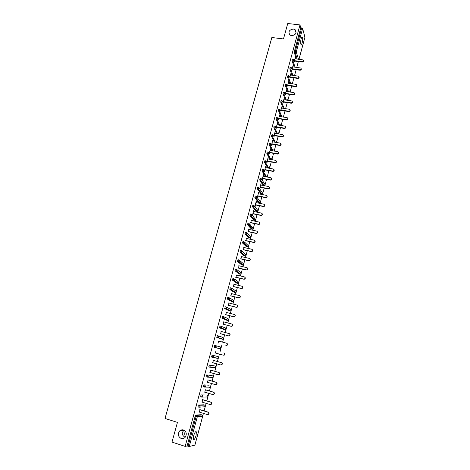 <?xml version="1.0" encoding="UTF-8"?>
<svg xmlns="http://www.w3.org/2000/svg" width="470" height="470" viewBox="0 0 470 470"><rect width="100%" height="100%" fill="white"/><g stroke="black" fill="none" stroke-linecap="round" stroke-linejoin="round"><path stroke-width="0.7" d="M183.476 429.968C186.625 431.818 187.119 434.339 184.945 437.529C183.817 438.557 182.548 438.868 181.144 438.469C177.971 436.56 177.513 434.022 179.757 430.855C180.874 429.88 182.113 429.586 183.476 429.968M293.415 29.028L295.142 29.733C297.011 32.965 295.824 34.95 291.588 35.691L289.961 35.05C287.981 31.825 289.132 29.816 293.415 29.028M183.964 430.168L182.383 432.377C181.972 433.957 182.56 435.373 184.14 436.63L185.239 437.218M185.55 436.8C184.722 435.379 184.534 433.769 184.992 431.971L185.268 431.178M302.216 42.611C302.78 40.167 302.856 38.346 302.445 37.148C302.051 36.636 301.617 37.2 301.135 38.834C300.565 41.29 300.489 43.111 300.9 44.298C301.294 44.815 301.728 44.25 302.216 42.611M196.066 435.502L196.384 431.906C195.643 431.113 194.703 432.465 193.575 435.954L193.252 439.556C194.004 440.337 194.938 438.986 196.066 435.502M202.752 415.874L203.428 413.371M204.097 410.892L205.267 406.556M205.419 405.986L206.13 403.348M206.794 400.904L207.916 396.727M208.069 396.157L208.821 393.39M209.473 390.97L210.554 386.951M210.707 386.387L211.488 383.485M212.135 381.094L213.18 377.228M213.327 376.67L214.15 373.638M214.784 371.277L215.789 367.564M215.936 367.005L216.787 363.845M217.416 361.512L218.38 357.952M218.526 357.4L219.414 354.11M220.036 351.801L220.959 348.393M221.106 347.841L222.028 344.434M222.645 342.142L223.52 338.888M223.667 338.341L224.619 334.822M225.236 332.525L226.07 329.435M226.217 328.894L227.198 325.264M227.815 322.966L228.608 320.035M228.755 319.494L229.76 315.758M230.382 313.461L231.128 310.688M231.275 310.147L232.309 306.311M232.932 304.014L233.637 301.387M233.784 300.853L234.847 296.911M235.464 294.614L236.134 292.146M236.275 291.612L237.368 287.564M237.99 285.267L238.613 282.952M238.754 282.417L239.876 278.269M240.493 275.966L241.081 273.804M241.222 273.276L242.367 269.028M242.99 266.725L243.53 264.71M243.677 264.187L244.846 259.834M245.469 257.531L245.975 255.662M246.116 255.139L247.314 250.692M247.937 248.389L248.401 246.668M248.542 246.151L249.77 241.604M250.387 239.3L250.816 237.72M250.957 237.203L252.208 232.562M252.831 230.253L253.213 228.825M253.354 228.303L254.634 223.567M255.257 221.264L255.604 219.972M255.745 219.455L257.043 214.626M257.666 212.317L257.977 211.171M258.118 210.654L259.446 205.731M260.069 203.422L260.339 202.411M260.48 201.894L261.831 196.883M262.454 194.574L262.689 193.705M262.83 193.188L264.205 188.082M264.827 185.779L265.027 185.039M265.162 184.528L266.566 179.334M267.189 177.025L267.354 176.42M267.489 175.909L268.916 170.628M269.539 168.319L269.663 167.849M269.804 167.338L271.249 161.974M271.872 159.659L271.966 159.324M272.101 158.813L273.575 153.361M274.392 150.329L275.884 144.795M276.666 141.893L278.181 136.271M278.927 133.504L280.467 127.799M281.183 125.155L282.746 119.368M283.422 116.848L285.008 110.979M285.654 108.588L287.258 102.636M287.522 99.728L287.863 100.322L289.497 94.341M290.119 92.026L291.723 86.086M292.346 83.772L293.938 77.873M294.561 75.558L296.141 69.707M296.764 67.392L298.333 61.576M194.868 445.149L189.251 446.494L187.084 445.954L185.151 446.388L171.991 442.1L177.443 422.389L165.017 418.47L271.848 37.506L283.475 38.951L287.752 23.5L299.978 24.928L300.782 27.836L294.39 51.359L295.283 51.477L301.675 27.942L300.782 27.836M301.675 27.942L302.639 28.5L304.913 37.23M185.151 446.388L299.978 24.928M294.296 60.983L295.207 57.616M294.432 61.406L294.52 61.071M295.148 58.762L295.448 57.651M187.084 445.954L195.197 416.12L195.755 415.122L201.184 414.687M296.323 58.915L294.314 52.581L294.39 51.359M198.146 406.92L197.958 405.968L198.51 404.981L203.845 404.811M200.925 396.839L200.708 395.869L201.254 394.906L206.495 394.994M204.368 387.074L203.363 386.722L203.974 384.883L209.126 385.224M206.495 376.87L206.077 376.752L206.148 375.847L206.683 374.925L211.741 375.518M207.816 377.011L207.006 376.922M209.35 366.994L208.78 366.835L209.379 365.02L214.344 365.86M210.372 367.158L209.708 367.052M211.465 356.977L213.263 357.171L213.633 356.624L212.998 355.432L212.487 357.323L211.541 357.059L212.052 355.173L217.851 356.513L212.052 355.173M214.203 347.26L214.714 345.38L220.43 346.96L221.047 348.117L219.931 348.793L214.203 347.26M218.403 335.933L222.992 337.466L223.608 338.606L223.226 339.158L222.498 339.287L216.852 337.513L217.363 335.645L218.303 335.897L218.938 337.072L218.538 337.636L216.852 337.513M224.149 329.593L219.49 327.825L219.995 325.963L220.918 326.209L221.564 327.373L221.153 327.948L219.49 327.825M223.814 316.704L228.079 318.625L228.696 319.753L228.279 320.323L226.675 320.188L222.11 318.184L222.61 316.339L223.526 316.574M229.231 310.852L224.713 308.608L225.212 306.769L226.117 306.998M231.751 301.558L227.245 299.008L227.797 297.252L228.696 297.475M234.254 292.317L229.824 289.538L230.371 287.793L231.258 288.01M236.751 283.128L232.386 280.12L232.926 278.381L233.807 278.593M239.23 273.987L234.935 270.755L235.47 269.022L236.339 269.228M241.692 264.892L237.473 261.443L238.002 259.722L238.86 259.916M244.147 255.85L239.994 252.184L240.517 250.469L241.368 250.657M246.586 246.856L242.502 242.978L243.019 241.269L243.859 241.451M249.006 237.914L244.993 233.819L245.505 232.115L246.339 232.297M251.421 229.013L247.473 224.713L247.978 223.015L248.806 223.191M253.818 220.166L249.94 215.66L250.439 213.968L251.256 214.132M256.203 211.365L252.396 206.653L252.889 204.967L253.694 205.132M258.576 202.611L254.834 197.7L255.322 196.013L256.121 196.172M260.938 193.904L257.26 188.787L257.742 187.113L258.535 187.266M263.282 185.239L259.669 179.934L260.145 178.259L260.932 178.406M265.62 176.626L262.072 171.121L262.542 169.453L263.317 169.6M267.788 167.996L264.457 162.362L264.921 160.693L265.691 160.834M270.015 159.324L266.831 153.643L267.289 151.986L268.053 152.121M272.236 150.706L269.192 144.983L269.245 143.82L269.645 143.321L270.403 143.45M274.457 142.128L271.537 136.359L271.589 135.19L271.989 134.702L272.735 134.831M276.671 133.603L273.869 127.775L273.928 126.606L274.316 126.125L275.067 126.248M278.88 125.126L276.19 119.245L276.248 118.064L276.63 117.594L277.382 117.717M281.089 116.689L278.499 110.756L278.557 109.575L278.933 109.111L279.685 109.228M283.287 108.306L280.796 102.313L280.854 101.121L281.225 100.668L281.976 100.786M285.478 99.963L283.075 93.912L283.14 92.719L283.498 92.273L284.256 92.384M287.663 91.668L285.349 85.558L285.413 84.359L285.766 83.924L286.524 84.03M289.837 83.413L287.605 77.25L287.675 76.046L288.022 75.617L288.78 75.723M292.005 75.206L289.855 68.984L289.925 67.774L290.266 67.351L291.018 67.457M294.167 67.04L292.087 60.759L292.164 59.543L292.493 59.132L293.251 59.232M292.945 66.869L293.115 65.33L292.07 69.19M292.205 69.601L292.322 69.178M290.736 75.024L290.907 73.473L289.831 77.444M289.972 77.844L290.113 77.333M288.515 83.219L288.686 81.663L287.581 85.74M287.728 86.133L287.893 85.528M286.283 91.462L286.459 89.893L285.319 94.076M285.472 94.464L285.66 93.771M284.039 99.746L284.215 98.165L283.046 102.466M283.199 102.836L283.41 102.049M281.783 108.071L281.959 106.479L280.76 110.891M280.919 111.255L281.154 110.38M279.515 116.442L279.691 114.839L278.463 119.362M278.622 119.721L278.886 118.746M277.23 124.856L277.412 123.246L276.154 127.881M276.319 128.228L276.607 127.159M274.938 133.315L275.12 131.694L273.834 136.447M273.998 136.782L274.316 135.619M272.635 141.817L272.817 140.189L271.501 145.06M271.666 145.383L272.007 144.12M270.315 150.365L270.503 148.732L269.151 153.714M269.322 154.031L269.692 152.674M267.988 158.96L268.176 157.315L266.79 162.42M266.966 162.72L267.365 161.269M265.644 167.602L265.838 165.945L264.422 171.168M264.598 171.462L265.021 169.905M263.294 176.291L263.482 174.623L262.043 179.934M262.225 180.216L262.665 178.594M260.926 185.021L261.12 183.347L259.669 188.687M259.857 188.958L260.298 187.324M258.541 193.805L258.741 192.118L257.284 197.482M257.478 197.747L257.918 196.108M256.15 202.635L256.35 200.937L254.887 206.336M255.081 206.583L255.527 204.938M253.747 211.512L253.947 209.808L252.472 215.231M252.672 215.466L253.118 213.815M251.327 220.436L250.704 222.739M248.894 229.413L248.272 231.71M246.445 238.431L245.822 240.734M243.989 247.508L243.366 249.805M241.515 256.632L240.893 258.929M239.03 265.803L238.408 268.1M236.528 275.026L235.905 277.324M234.013 284.303L233.39 286.6M231.487 293.627L230.864 295.924M228.943 303.009L228.326 305.3M226.387 312.438L225.764 314.73M223.82 321.927L223.197 324.218M221.235 331.462L220.612 333.753M218.632 341.055L218.015 343.341M216.018 350.696L215.395 352.999M213.392 360.384L212.763 362.711M210.754 370.125L210.113 372.481M208.098 379.919L207.452 382.304M205.425 389.777L204.773 392.186M202.74 399.682L202.082 402.126M200.038 409.652L199.368 412.12M303.403 60.583C303.655 61.488 303.256 61.993 302.21 62.093L302.081 61.676C303.338 61.441 303.655 60.859 303.038 59.913L294.907 58.727M302.081 61.676L294.385 60.648M302.21 62.093L294.314 61.041M301.217 68.72C301.476 69.63 301.076 70.136 300.024 70.236L299.889 69.824C301.176 69.578 301.481 68.984 300.818 68.032L292.704 66.84M299.889 69.824L292.181 68.767M300.024 70.236L292.082 69.149M299.02 76.892C299.284 77.808 298.885 78.32 297.827 78.419L297.692 78.02C299.002 77.756 299.296 77.15 298.585 76.199L290.495 74.994M297.692 78.02L289.972 76.933M297.827 78.419L289.873 77.297M296.811 85.105C297.081 86.034 296.688 86.55 295.618 86.65L295.477 86.257C296.817 85.975 297.099 85.358 296.335 84.406L288.274 83.19M295.477 86.257L287.746 85.135M295.618 86.65L287.646 85.493M294.584 93.365C294.872 94.3 294.473 94.823 293.397 94.922L293.257 94.54C294.62 94.235 294.89 93.606 294.067 92.655L286.042 91.427M293.257 94.54L285.507 93.383M293.397 94.922L285.413 93.73M292.352 101.661C292.646 102.607 292.246 103.136 291.165 103.236L291.018 102.86C292.416 102.536 292.669 101.902 291.794 100.95L283.798 99.705M291.018 102.86L283.263 101.679M291.165 103.236L283.169 102.013M290.102 110.004C290.407 110.961 290.014 111.49 288.921 111.596L288.774 111.231C290.196 110.885 290.437 110.239 289.497 109.293L281.536 108.029M288.774 111.231L281.001 110.015M288.921 111.596L280.913 110.338M287.846 118.393C288.163 119.356 287.763 119.891 286.665 119.997L286.512 119.644C287.963 119.274 288.192 118.616 287.193 117.676L279.268 116.401M286.512 119.644L278.728 118.393M286.665 119.997L278.645 118.704M285.572 126.824C285.901 127.799 285.507 128.339 284.391 128.445L284.238 128.099C285.719 127.705 285.93 127.041 284.873 126.107L276.989 124.814M284.238 128.099L276.442 126.818M284.391 128.445L276.36 127.117M283.287 135.295C283.627 136.282 283.24 136.829 282.112 136.935L281.959 136.606C283.469 136.177 283.663 135.507 282.541 134.59L274.697 133.274M281.959 136.606L274.151 135.284M282.112 136.935L274.069 135.577M280.99 143.814C281.348 144.795 280.972 145.347 279.85 145.483L279.691 145.154C281.195 144.69 281.371 144.008 280.208 143.121L272.389 141.775M279.662 145.148L271.842 143.797M279.82 145.477L271.766 144.079M278.675 152.38C279.057 153.338 278.698 153.901 277.6 154.072L277.441 153.755C278.904 153.249 279.057 152.562 277.905 151.704L270.074 150.324M277.353 153.743L269.522 152.356M277.517 154.06L269.445 152.627M276.354 160.987C276.754 161.921 276.413 162.497 275.344 162.702L275.173 162.403C276.595 161.856 276.736 161.169 275.584 160.329L267.741 158.919M275.032 162.385L267.189 160.963M275.203 162.691L267.119 161.222M274.016 169.641C274.433 170.551 274.122 171.133 273.07 171.38L272.9 171.086C274.274 170.51 274.398 169.817 273.258 169.006L265.397 167.555M272.7 171.068L264.839 169.611M272.87 171.362L264.774 169.858M271.66 178.336C272.101 179.229 271.807 179.822 270.779 180.104L270.608 179.822C271.942 179.211 272.042 178.512 270.914 177.725L263.047 176.244M270.356 179.804L262.483 178.312M270.526 180.086L262.419 178.547M269.292 187.084C269.757 187.953 269.486 188.552 268.482 188.87L268.305 188.599C269.592 187.959 269.68 187.26 268.558 186.496L260.674 184.974M268 188.582L260.116 187.054M268.176 188.858L260.051 187.277M266.913 195.873C267.395 196.724 267.148 197.329 266.167 197.682L265.985 197.424C267.23 196.754 267.301 196.055 266.19 195.314L258.294 193.758M265.626 197.412L257.73 195.843M265.808 197.67L257.672 196.061M264.516 204.709C265.021 205.543 264.798 206.154 263.834 206.542L263.241 206.289L263.652 206.295C264.857 205.601 264.91 204.897 263.811 204.18L255.903 202.582M263.241 206.289L255.333 204.685M263.429 206.536L255.28 204.885M262.107 213.591C262.636 214.408 262.43 215.025 261.49 215.448L260.844 215.213L261.308 215.207C262.466 214.496 262.507 213.791 261.414 213.092L253.495 211.459M260.844 215.213L252.925 213.574M261.032 215.454L252.872 213.762M259.681 222.527C260.233 223.321 260.051 223.949 259.135 224.401L258.435 224.184L258.941 224.172C260.063 223.438 260.086 222.733 259.011 222.052L251.074 220.383M258.435 224.184L250.498 222.51M258.629 224.413L250.451 222.686M257.237 231.504C257.818 232.286 257.66 232.914 256.761 233.402L256.209 233.425L256.567 233.185C257.648 232.433 257.654 231.728 256.591 231.064L248.642 229.36M256.015 233.208L248.066 231.493M256.209 233.425L248.019 231.657M254.781 240.534C255.386 241.292 255.251 241.933 254.37 242.45L253.776 242.485L254.17 242.244C255.216 241.474 255.21 240.769 254.153 240.123L246.198 238.378M253.577 242.279L245.616 240.528M253.776 242.485L245.575 240.681M252.302 249.611C252.942 250.351 252.831 250.998 251.967 251.55L251.327 251.597L251.761 251.356C252.772 250.575 252.754 249.864 251.709 249.235L243.736 247.449M251.127 251.403L243.155 249.611M251.327 251.597L243.113 249.752M249.817 258.735C250.481 259.464 250.393 260.116 249.541 260.697L248.871 260.756L249.335 260.515C250.31 259.716 250.281 259.011 249.247 258.394L241.263 256.573M248.665 260.574L240.675 258.741M248.871 260.756L240.64 258.87M247.308 267.912C248.007 268.623 247.943 269.281 247.108 269.897L246.398 269.968L246.897 269.727C247.837 268.916 247.796 268.211 246.774 267.606L238.778 265.744M246.186 269.798L238.184 267.929M246.398 269.968L238.155 268.041M244.782 277.141C245.522 277.829 245.475 278.499 244.653 279.145L243.907 279.233L244.441 278.986C245.352 278.17 245.299 277.464 244.288 276.871L236.281 274.968M243.695 279.074L235.682 277.165M243.907 279.233L235.658 277.265M242.238 286.424C243.013 287.088 242.996 287.763 242.185 288.445L241.41 288.545L241.968 288.298C242.849 287.47 242.79 286.765 241.786 286.183L233.766 284.244M241.192 288.398L233.167 286.447M241.41 288.545L233.143 286.536M239.682 295.753C240.493 296.4 240.499 297.081 239.7 297.798L238.672 297.78L239.483 297.663C240.334 296.829 240.264 296.124 239.271 295.548L231.234 293.568M238.672 297.78L230.635 295.789M238.895 297.915L230.611 295.859M237.103 305.142C237.961 305.759 237.99 306.446 237.203 307.204L236.363 307.333L236.974 307.08C237.802 306.24 237.726 305.535 236.739 304.971L228.69 302.944M236.14 307.21L228.085 305.177M236.363 307.333L228.073 305.236M234.512 314.577C235.405 315.17 235.464 315.869 234.689 316.663L233.819 316.804L234.459 316.551C235.258 315.705 235.17 315 234.195 314.442L226.135 312.374M233.59 316.692L225.53 314.618M233.819 316.804L225.512 314.665M231.904 324.077C232.838 324.641 232.926 325.34 232.157 326.174L231.029 326.233L231.922 326.074C232.697 325.222 232.603 324.517 231.639 323.965L223.567 321.856M231.029 326.233L222.95 324.118M231.263 326.327L222.945 324.147M229.301 333.63C230.259 334.176 230.359 334.881 229.607 335.739L228.69 335.909L229.372 335.656C230.124 334.793 230.024 334.088 229.066 333.547L220.976 331.397M228.455 335.827L220.365 333.665L228.69 335.909M226.546 343.2L226.722 343.253C227.668 343.793 227.78 344.492 227.045 345.362L225.864 345.474L226.804 345.291C227.539 344.422 227.427 343.717 226.475 343.176L218.38 340.985M215.143 352.929L223.256 355.173L224.219 354.979C224.93 354.104 224.819 353.399 223.873 352.864L224.12 352.929C225.065 353.464 225.177 354.163 224.466 355.038L223.332 355.191M212.511 362.64L220.636 364.931L221.617 364.72C222.316 363.845 222.192 363.14 221.258 362.611L213.133 360.331M221.258 362.611L221.511 362.658C222.445 363.187 222.563 363.892 221.869 364.767L220.888 364.973M221.511 362.658L213.139 360.308M209.861 372.41L218.004 374.743L219.002 374.52C219.684 373.638 219.555 372.939 218.626 372.41L210.489 370.084M218.626 372.41L218.879 372.446C219.807 372.969 219.937 373.673 219.255 374.555L218.292 374.784M218.879 372.446L210.501 370.049M207.194 382.233L215.348 384.613L216.37 384.378C217.034 383.497 216.905 382.791 215.983 382.263L207.828 379.895M215.983 382.263L216.241 382.286C217.163 382.809 217.293 383.514 216.629 384.395L215.707 384.654M216.241 382.286L207.846 379.848M204.515 392.109L212.687 394.536L213.721 394.295C214.373 393.402 214.238 392.697 213.315 392.174L205.155 389.765M213.315 392.174L213.58 392.186C214.496 392.709 214.631 393.408 213.985 394.301L213.098 394.571M213.58 392.186L205.173 389.701M201.824 402.05L210.002 404.517L211.059 404.265C211.694 403.372 211.553 402.667 210.642 402.144L202.464 399.688M210.642 402.144L210.907 402.138C211.817 402.661 211.958 403.366 211.324 404.259L210.478 404.553M210.907 402.138L202.488 399.606M199.116 412.043L207.305 414.558L208.38 414.293C208.997 413.4 208.856 412.689 207.946 412.172L199.756 409.67M207.946 412.172L208.222 412.155C209.126 412.672 209.268 413.377 208.651 414.27L207.846 414.581M208.222 412.155L199.785 409.576M302.639 28.5L296.259 52.023L298.491 59.202M298.967 59.267L304.971 37.013M297.199 59.032L295.207 52.699L295.283 51.477L296.259 52.023L295.207 52.699L294.314 52.581M194.85 445.225L202.682 416.185L197.341 416.667L189.251 446.494M188.047 446.271L196.155 416.42L195.197 416.12M195.755 415.122L196.713 415.415L197.341 416.667L196.155 416.42L196.713 415.415L202.065 414.963L201.131 414.675M202.693 416.126L202.124 414.981M295.048 67.157L292.986 60.883L294.038 60.201L293.744 59.426L293.057 59.667L292.986 60.883L292.087 60.759M292.892 75.329L290.754 69.108L289.855 68.984M290.724 83.537L288.504 77.38L287.605 77.25M288.545 91.797L286.248 85.693L285.349 85.558M286.365 100.098L283.98 94.047L283.075 93.912M284.174 108.441L281.695 102.448L280.796 102.313M281.976 116.83L279.403 110.897L278.499 110.756M279.773 125.273L277.094 119.392L276.19 119.245M277.564 133.75L274.78 127.928L273.869 127.775M275.35 142.281L272.447 136.512L271.537 136.359L272.447 136.512L275.35 142.281M273.129 150.858L270.103 145.142L269.192 144.983M270.908 159.489L267.747 153.819L266.837 153.655M268.687 168.16L265.38 162.544L264.463 162.373M265.491 176.603L266.39 176.767L262.994 171.315L262.084 171.145M261.702 179.411L265.127 184.722L264.275 185.403L260.603 180.133L259.687 179.957M263.165 185.215L264.193 185.403M259.305 188.229L262.789 193.387L261.972 194.069L258.195 188.999L257.278 188.822M260.821 193.881L261.843 194.069M256.896 197.095L260.439 202.1L259.663 202.776L255.774 197.917L254.852 197.729M258.465 202.588L259.487 202.782M254.47 206.001L258.071 210.86L257.337 211.529L253.342 206.882L252.419 206.694M256.103 211.341L257.113 211.541M252.026 214.954L255.698 219.666L254.993 220.33L250.892 215.895L249.97 215.701M253.724 220.148L254.728 220.348M249.564 223.955L253.312 228.52L252.637 229.178L252.231 229.19L248.43 224.96L247.508 224.76M251.327 228.996L252.331 229.207M247.085 233.003L250.293 236.375L250.91 237.421L250.269 238.073L249.829 238.09L245.957 234.072L245.029 233.872M248.924 237.891L249.922 238.108M244.582 242.097L247.878 245.317L248.495 246.368L247.884 247.014L247.408 247.044L243.466 243.237L242.538 243.031M246.503 246.838L247.496 247.055M242.062 251.238L245.452 254.305L246.069 255.369L245.487 256.003L244.982 256.038L240.963 252.455L240.035 252.243M244.071 255.833L245.058 256.056M239.524 260.427L243.008 263.347L243.625 264.416L243.072 265.045L242.538 265.086L238.449 261.72L237.514 261.508M241.627 264.88L242.608 265.103M236.962 269.674L240.552 272.43L241.169 273.511L240.646 274.127L240.082 274.186L235.917 271.037L234.982 270.82M239.171 273.969L240.141 274.198M234.377 278.969L238.084 281.571L238.701 282.658L238.202 283.269L237.609 283.334L232.439 280.185M236.698 283.11L237.667 283.345M231.775 288.316L235.605 290.76L236.222 291.852L235.74 292.452L235.129 292.528L229.877 289.608M234.213 292.305L235.176 292.54M229.143 297.721L233.108 299.995L233.731 301.1L233.267 301.693L232.626 301.781L227.304 299.079M231.716 301.552L232.668 301.787M226.493 307.18L230.6 309.284L231.222 310.4L230.782 310.981L230.118 311.075L224.713 308.608M229.201 310.846L230.147 311.087M227.615 320.434L222.11 318.184M221.123 326.286L225.541 328.019L226.158 329.153L225.054 329.834L220.43 328.072L221.153 327.948L225.759 329.711L226.152 328.612M224.137 329.588L225.071 329.834M222.498 339.287L217.728 337.683L223.226 339.158L223.644 338.623M217.851 356.513L218.468 357.676L217.351 358.357L212.593 357.347M209.379 365.02L214.332 365.854M208.78 366.835L210.601 367.023L210.954 366.488L210.325 365.284L209.808 367.188L208.862 366.917M206.683 374.925L211.723 375.507M207.088 377.099L206.166 376.834M203.974 384.883L209.097 385.218M201.254 394.906L206.459 394.982M201.636 397.109L200.725 396.839M198.51 404.981L199.468 405.269L204.732 405.081L203.804 404.799M198.886 407.202L197.982 406.926M291.811 68.432L291.159 67.474L290.754 69.108L291.811 68.432M292.217 83.754L291.964 83.448M289.567 76.698L288.921 75.74L288.504 77.38L289.567 76.698M290.055 92.02L289.749 91.568M287.311 85.011L286.665 84.054L286.248 85.693L287.311 85.011M285.043 93.371L284.403 92.408L283.98 94.047L285.043 93.371M285.637 108.67L285.284 107.93M282.764 101.773L282.123 100.809L281.695 102.448L282.764 101.773M283.375 117.059L283.028 116.172M280.473 110.215L279.838 109.252L279.403 110.897L280.473 110.215M281.089 125.484L280.76 124.462M278.17 118.71L277.535 117.741L277.094 119.392L278.17 118.71M278.763 133.956L278.475 132.793M275.855 127.247L275.22 126.277L274.78 127.928L275.855 127.247M276.401 142.463L276.178 141.17M273.528 135.83L272.894 134.855L272.447 136.512L273.528 135.83M273.998 151.017L274.351 150.512L273.869 149.589M273.176 150.87L270.15 145.148L271.184 144.46L270.555 143.479L270.15 145.148L269.192 144.977M271.537 159.6L272.065 158.995L271.543 158.049M270.996 159.5L267.835 153.831L268.828 153.132L268.2 152.145L267.835 153.831L266.831 153.643M268.922 168.207L269.762 167.526L269.204 166.562M268.822 168.189L265.509 162.555L266.466 161.856L265.838 160.863L265.427 161.392L265.509 162.555L264.457 162.362M262.072 171.121L262.988 171.292L263.459 169.623L264.087 170.628L263.171 171.327L266.561 176.785L267.448 176.103L266.848 175.116M266.86 175.14L267.465 176.179L266.525 176.785M259.669 179.934L260.821 180.145L261.696 179.446L261.062 178.436L260.603 180.133L264.275 185.403L265.151 184.422M257.26 188.787L258.453 189.011L259.287 188.311L258.659 187.289L258.195 188.999L261.972 194.069L262.812 193.076M254.834 197.7L256.074 197.923L256.873 197.23L256.238 196.196L255.774 197.917L259.663 202.776L260.462 201.777M252.396 206.653L253.683 206.882L254.44 206.189L253.806 205.155L253.342 206.882L257.337 211.529L258.095 210.525M249.94 215.66L251.274 215.889L251.991 215.207L251.362 214.155L250.892 215.895L254.993 220.33L255.721 219.32M247.473 224.713L248.847 224.948L249.535 224.266L248.906 223.209L248.43 224.96L248.847 224.948L252.637 229.178L253.33 228.162M244.993 233.819L246.409 234.054L247.061 233.384L246.433 232.315L245.957 234.072L246.409 234.054L250.269 238.073L250.927 237.05M242.502 242.978L243.954 243.207L244.576 242.543L243.948 241.468L243.466 243.237L243.954 243.207L247.884 247.014L248.513 245.986M239.994 252.184L241.48 252.413L242.074 251.761L241.445 250.675L240.963 252.455L241.48 252.413L245.487 256.003L246.086 254.969M237.473 261.443L238.995 261.673L239.565 261.026L238.93 259.933L238.449 261.72L238.995 261.673L243.072 265.045L243.642 264.005M234.935 270.755L236.492 270.984L237.033 270.344L236.404 269.245L235.917 271.037L236.492 270.984L240.646 274.127L241.186 273.088M232.386 280.12L233.978 280.343L234.495 279.721L233.86 278.604L233.373 280.414L233.978 280.343L238.202 283.269L238.713 282.217M229.824 289.538L231.446 289.755L231.933 289.144L231.305 288.022L230.811 289.837L231.446 289.755L235.74 292.452L236.228 291.394M227.245 299.008L228.896 299.226L229.366 298.62L228.737 297.487L228.238 299.314L228.896 299.226L233.267 301.693L233.731 300.624M224.654 308.531L226.329 308.743L226.781 308.15L226.146 307.01L225.653 308.843L226.329 308.743L230.782 310.981L231.222 309.9M222.046 318.108L223.749 318.319L224.178 317.738L223.55 316.58L223.05 318.431L223.749 318.319L228.279 320.323L228.69 319.23M219.42 327.743L220.365 327.99L220.935 326.215M216.782 337.431L217.728 337.683L218.303 335.897M214.132 347.177L215.906 347.377L216.288 346.819L215.66 345.638L215.148 347.518L220.677 348.658L221.023 347.524M218.438 357.059L218.109 358.205L212.487 357.323M215.272 366.124L215.871 367.287L214.755 367.969M215.836 366.641L215.53 367.81L209.808 367.188M212.669 375.783L213.263 376.958L212.146 377.639M206.077 376.752L207.922 376.934L208.263 376.411L207.634 375.195L207.111 377.11L212.934 377.469L213.216 376.282M210.055 385.5L210.642 386.681L209.52 387.362M203.363 386.722L205.231 386.904L205.555 386.387L204.926 385.165L204.403 387.086L210.325 387.186L210.578 385.97M207.423 395.27L208.004 396.457L207.699 396.956L207.088 396.95M200.631 396.751L202.517 396.933L202.834 396.422L202.206 395.188L201.677 397.121L207.699 396.956L207.928 395.716M204.779 405.099L205.349 406.291L204.415 406.809M197.888 406.844L199.791 407.02L200.097 406.515L199.468 405.269L198.939 407.22L205.055 406.779L205.261 405.516M295.142 29.733L296.071 32.871M301.904 37.083L302.445 37.148M195.684 431.683L196.384 431.906M304.971 37.142L299.002 59.273M202.576 415.368L202.723 416.162L194.891 445.19M276.472 142.475L276.642 142.163M274.075 151.029L274.363 150.6L273.881 149.607M271.613 159.612L272.077 159.077L271.554 158.073M268.975 168.213L269.774 167.608L269.216 166.586M223.644 338.617L223.597 338.042M179.757 430.855L183.852 430.25M279.85 145.483L279.691 145.154M277.6 154.072L277.441 153.755M275.344 162.702L275.173 162.403M273.07 171.38L272.9 171.086"/></g></svg>
